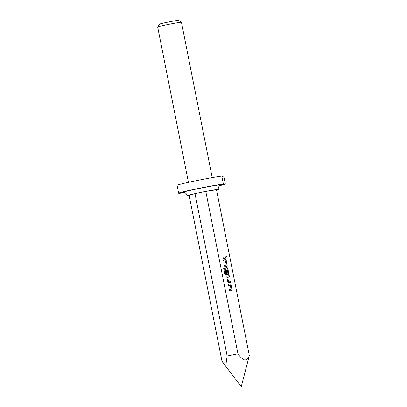 <?xml version="1.0" encoding="UTF-8"?>
<svg xmlns="http://www.w3.org/2000/svg" width="407" height="407" viewBox="0 0 407 407"><rect width="100%" height="100%" fill="white"/><g stroke="black" fill="none" stroke-linecap="round" stroke-linejoin="round"><path stroke-width="0.61" d="M226.694 258.084A0.789 0.499 77.2 0 0 226.979 257.244A0.789 0.499 77.2 0 0 226.343 256.547M227.04 257.234A0.789 0.499 77.2 0 0 226.373 256.537A0.789 0.499 77.2 0 0 226.053 257.387A0.789 0.499 77.2 0 0 226.724 258.079A0.789 0.499 77.2 0 0 227.04 257.234M216.56 190.105A15.837 0.544 168.8 0 0 218.356 189.489A15.837 0.544 168.8 0 0 205.794 191.427A15.837 0.544 168.8 0 0 200.229 192.526A15.837 0.544 168.8 0 0 194.994 193.63A15.837 0.544 168.8 0 0 187.281 195.64A15.837 0.544 168.8 0 0 189.179 195.528M237.953 353.825C239.804 356.573 241.88 358.582 244.18 359.854C246.642 360.261 248.356 358.832 249.323 355.57L216.499 189.774L205.794 191.427L237.953 353.825A15.837 0.544 168.8 0 0 232.387 354.924A15.837 0.544 168.8 0 0 227.152 356.028L194.994 193.63L189.143 195.35L221.968 361.146L223.092 362.835L226.155 362.851L227.152 356.028M178.653 193.233A23.835 0.819 168.8 0 1 198.138 188.548A23.835 0.819 168.8 0 1 223.377 184.04L221.805 176.119A23.835 0.819 168.8 0 0 196.566 180.627A23.835 0.819 168.8 0 0 177.081 185.312L178.653 193.233A23.835 0.819 168.8 0 0 184.595 192.608M157.682 26.959L159.585 24.115A9.697 0.336 -11.2 0 1 167.511 22.222A9.697 0.336 -11.2 0 1 178.597 20.35L181.446 22.253A12.118 0.417 168.8 0 0 181.446 22.253A12.118 0.417 168.8 0 0 167.582 24.593A12.118 0.417 168.8 0 0 157.682 26.959A12.118 0.417 168.8 0 0 157.677 26.974L188.441 182.341M219.688 185.663A23.835 0.819 168.8 0 0 225.33 184.066L223.764 176.145A8.486 0.29 -11.2 0 1 221.871 176.455M223.377 184.04A8.486 0.29 168.8 0 0 221.851 184.519A8.486 0.29 168.8 0 0 225.33 184.066M249.323 355.57L241.249 386.65L223.092 362.835M230.245 285.2L231.115 289.306L229.324 289.667L229.573 290.919L231.43 290.629A1.185 0.748 77.2 0 0 231.461 290.623A1.185 0.748 77.2 0 0 231.939 289.352L231.079 284.986A1.185 0.748 77.2 0 0 230.103 283.933L228.246 284.223L228.495 285.47L230.245 285.2M231.013 289.413L229.324 289.672M227.737 281.644A1.185 0.748 77.2 0 0 228.709 282.692L230.566 282.407L230.321 281.156L228.5 281.354L227.701 277.32L229.487 276.958L229.243 275.712L227.386 275.997A1.185 0.748 77.2 0 0 227.35 276.002A1.185 0.748 77.2 0 0 226.872 277.274L227.737 281.644M224.725 273.748A1.185 0.748 77.2 0 0 225.697 274.801L228.22 274.41A1.185 0.748 77.2 0 0 228.251 274.404A1.185 0.748 77.2 0 0 228.729 273.133L227.864 268.762A1.185 0.748 77.2 0 0 226.892 267.714L225.778 267.887A1.185 0.748 77.2 0 0 225.748 267.892A1.185 0.748 77.2 0 0 225.264 269.164L225.971 272.741L226.77 272.619L226.068 269.073L227.075 268.915L227.874 272.949L225.529 273.397L224.481 268.386L223.687 268.508L224.725 273.748M227.783 273.056L225.402 273.336L224.481 268.386M225.427 260.867L226.297 264.977L224.506 265.339L224.756 266.585L226.613 266.3A1.185 0.748 77.2 0 0 226.643 266.295A1.185 0.748 77.2 0 0 227.126 265.023L226.261 260.653A1.185 0.748 77.2 0 0 225.285 259.605L223.428 259.89L223.677 261.136L225.427 260.867M226.195 265.084L224.511 265.344M225.748 258.074L225.503 256.827L222.904 257.229L223.148 258.476L225.748 258.074M225.687 258.084L225.503 256.827M225.442 256.842L222.904 257.234M226.613 266.3A1.185 0.748 77.2 0 0 227.065 265.033L226.2 260.668A1.185 0.748 77.2 0 0 225.224 259.62L223.428 259.895M228.22 274.41A1.185 0.748 77.2 0 0 228.668 273.143L227.803 268.778A1.185 0.748 77.2 0 0 226.831 267.73L225.778 267.887M226.709 272.629L226.043 268.996M224.42 268.401L223.687 268.513M230.504 282.417L230.321 281.156M230.26 281.171L228.439 281.369L227.676 277.243M229.426 276.969L229.243 275.712M229.182 275.722L227.325 276.012A1.185 0.748 77.2 0 0 227.32 276.012M231.43 290.629A1.185 0.748 77.2 0 0 231.878 289.367L231.018 284.997A1.185 0.748 77.2 0 0 230.041 283.949L228.246 284.223M183.832 192.455A19.877 0.687 -11.2 0 1 198.784 188.558A19.877 0.687 -11.2 0 1 220.329 185.226M220.523 185.134L219.577 185.755C218.534 186.757 218.121 187.998 218.356 189.489M181.456 22.268L212.22 177.635M187.281 195.64C186.213 192.124 182.88 192.333 183.623 192.445"/></g></svg>
